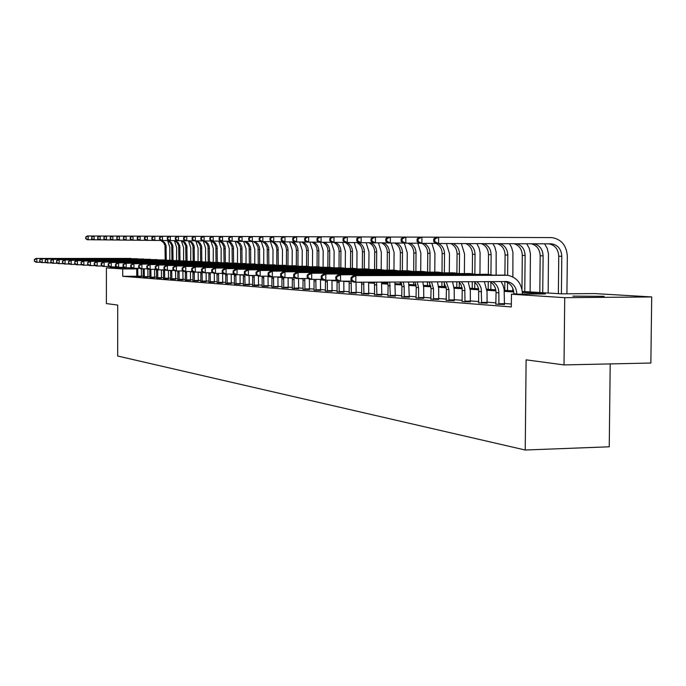 <?xml version="1.0" encoding="UTF-8"?>
<svg xmlns="http://www.w3.org/2000/svg" width="686" height="686" viewBox="0 0 686 686"><rect width="100%" height="100%" fill="white"/><g stroke="black" fill="none" stroke-linecap="round" stroke-linejoin="round"><path stroke-width="1.03" d="M572.887 296.138L604.117 296.309L572.887 296.138M133.633 268.329L128.745 268.175L132.372 268.063M610.206 363.914L609.245 446.8L525.227 450.016L117.675 356.025L117.709 305.081L106.381 303.564L106.399 267.883L125.778 267.84M522.329 291.447L561.217 293.831L594.608 293.574L651.7 296.944L564.724 297.673L511.439 294.208L545.481 293.951L522.415 292.51M564.724 297.673L564.012 364.918L650.868 363.031L651.7 296.944M136.78 276.252L122.717 276.312L511.319 306.942L511.439 294.208M511.344 304.018L504.296 303.486M495.961 302.86L486.931 302.174M478.794 301.557L470.219 300.914M462.261 300.305L454.115 299.688M446.337 299.105L438.594 298.513M430.98 297.938L423.614 297.381M416.162 296.824L409.156 296.292M401.859 295.735L395.196 295.237M388.044 294.697L381.699 294.217M374.693 293.685L368.648 293.222M361.779 292.708L356.017 292.27M349.285 291.764L343.789 291.344M337.186 290.847L331.955 290.452M325.464 289.955L320.473 289.578M314.111 289.098L309.352 288.737M303.101 288.266L298.564 287.923M292.416 287.46L288.086 287.134M282.057 286.671L277.924 286.362M271.99 285.916L268.046 285.616M262.215 285.17L258.45 284.887M252.714 284.458L249.121 284.184M243.479 283.755L240.049 283.498M234.501 283.078L231.225 282.829M225.763 282.418L222.633 282.178M217.256 281.775L214.272 281.552M208.981 281.149L206.126 280.934M200.912 280.54L198.194 280.334M193.058 279.939L190.459 279.742M185.4 279.365L182.922 279.176M177.931 278.799L175.573 278.619M170.651 278.25L168.404 278.079M163.551 277.71L161.407 277.547M156.622 277.187L154.573 277.033M149.857 276.672L147.902 276.527M143.254 276.235L141.402 276.235M136.754 276.509L141.445 276.63M143.203 276.998L147.962 277.135M149.805 277.513L154.624 277.641M156.571 278.036L161.459 278.164M163.5 278.567L168.456 278.705M170.6 279.116L175.633 279.253M177.88 279.674L182.982 279.819M185.349 280.248L190.528 280.403M192.998 280.84L198.254 280.994M200.852 281.44L206.194 281.603M208.921 282.066L214.341 282.229M217.196 282.701L222.701 282.864M225.694 283.352L231.293 283.524M234.432 284.03L240.117 284.201M243.41 284.724L249.19 284.896M252.645 285.427L258.519 285.616M262.146 286.165L268.123 286.354M271.913 286.911L278.002 287.108M281.98 287.691L288.171 287.888M292.339 288.489L298.642 288.695M303.023 289.312L309.437 289.526M314.034 290.152L320.568 290.375M325.387 291.027L332.041 291.258M337.1 291.936L343.883 292.167M349.191 292.862L356.111 293.102M361.685 293.822L368.742 294.071M374.599 294.817L381.802 295.074M387.95 295.846L395.299 296.112M401.756 296.909L409.268 297.184M416.059 298.007L423.725 298.29M430.868 299.147L438.706 299.439M446.226 300.322L454.235 300.631M462.141 301.548L470.347 301.866M478.674 302.818L487.06 303.152M495.841 304.138L504.433 304.481M564.012 364.918L526.111 359.841L525.227 450.016M122.717 276.312L122.725 268.946L106.399 267.883M136.746 276.561L136.72 268.346L135.219 268.346M143.194 268.895L141.385 268.895M136.788 268.912L122.725 268.946M513.805 291.97L504.364 291.379M495.952 290.855L486.991 290.298M478.785 289.784L470.27 289.252M462.244 288.755L454.166 288.249M446.312 287.76L438.637 287.28M430.954 286.799L423.656 286.345M416.136 285.873L409.19 285.445M401.833 284.982L395.222 284.57M388.01 284.124L381.725 283.73M374.659 283.284L368.674 282.915M361.745 282.478L357.578 282.22M349.243 281.697L343.815 281.363M337.143 280.943L331.964 280.625M323.346 280.085L320.491 279.905M314.068 279.502L313.33 279.459M303.058 278.816L299.696 278.61M292.373 278.156L288.094 277.881M282.006 277.504L277.924 277.247M270.19 276.767L268.046 276.638M262.163 276.269L261.7 276.235M252.662 275.678L249.927 275.506M243.427 275.095L240.049 274.889M234.44 274.537L231.216 274.34M224.219 273.903L222.624 273.8M217.188 282.769L216.956 273.448M208.921 272.942L206.683 272.805M200.852 272.445L198.185 272.273M192.998 271.948L190.451 271.793M184.062 271.39L182.913 271.322M177.871 279.734L177.794 271.004M170.591 270.55L168.756 270.438M163.491 270.113L161.39 269.975M156.562 269.675L154.556 269.555M148.691 269.186L147.884 269.135M370.697 282.152L374.496 282.349M381.648 282.829L387.864 283.207M395.145 283.652L401.679 284.055M409.113 284.51L415.982 284.93M423.571 285.393L430.799 285.839M438.551 286.311L446.157 286.782M454.081 287.262L462.081 287.751M470.184 288.249L478.614 288.763M486.906 289.278L495.789 289.818M504.27 290.341L513.634 290.915M137.877 276.647L137.732 268.337M141.376 268.818L141.453 276.69M40.903 262.266L35.972 262.224L34.3 261.109L34.643 259.617L34.3 261.109M34.3 259.6L35.972 258.45L130.614 258.433M35.972 258.45L132.921 258.682M34.643 259.617L36.821 258.493L36.821 262.275L34.643 261.126M137.826 276.175L141.393 276.166M167.633 240.597L169.819 247.346L169.794 260.208M165.189 259.977L164.992 245.468L163.662 242.698L160.824 240.477M166.261 260.114L166.063 245.511L164.777 242.767L161.999 240.537M93.124 239.748L87.259 239.723L85.647 238.599L86.024 237.107L85.647 238.599M85.647 237.099L87.259 235.984L131.926 236.138M86.024 237.107L88.194 235.984L88.194 239.731L86.024 238.599M144.352 277.144L144.223 268.843M143.194 277.058L143.185 268.843M147.859 268.835L147.962 277.187M46.391 262.601L41.332 262.558L39.651 261.426L39.994 259.917L39.651 261.426M39.651 259.9L41.332 258.742L137.003 258.725M41.332 258.742L139.361 258.974M39.994 259.917L42.198 258.785L42.206 262.609L39.994 261.452M144.3 276.672L147.902 276.655M150.98 277.659L150.869 269.358M149.805 277.564L149.805 269.341M154.539 269.349L154.633 277.701M52.007 262.952L46.828 262.901L45.122 261.76L45.482 260.234L45.122 261.76M45.122 260.208L46.82 259.034L143.546 259.016M46.82 259.034L145.955 259.274M45.482 260.234L47.711 259.085L47.72 262.952L45.482 261.778M150.929 277.178L154.573 277.161M174.407 240.64L176.636 247.5L176.602 260.543M171.937 260.268L171.74 245.605L170.411 242.801L167.547 240.554M173.035 260.363L172.838 245.622L171.5 242.81L168.619 240.563M99.187 239.817L93.185 239.791L91.564 238.651L91.941 237.133L91.564 238.651M91.941 237.133L94.145 236.01L94.145 239.8L91.941 238.651M91.564 237.133L93.185 236.001M181.37 240.726L183.616 247.655L183.582 260.877M178.857 260.586L178.66 245.742L176.919 242.432L174.441 240.64M179.981 260.637L179.783 245.76L178.034 242.441L175.539 240.64M105.404 239.877L99.247 239.851L97.618 238.702L98.012 237.167L97.618 238.702M98.012 237.167L100.233 236.027L100.233 239.868L98.004 238.702M97.618 237.167L99.247 236.027M157.78 278.182L157.669 269.83M156.562 278.087L156.511 269.349M161.381 269.89L161.467 278.224M57.761 263.304L52.453 263.252L50.738 262.095L51.098 260.551L50.738 262.095M50.738 260.534L52.453 259.342L150.243 259.317M52.453 259.342L152.712 259.582M51.098 260.551L53.362 259.394L53.371 263.313L51.098 262.121M157.72 277.693L161.407 277.684M164.734 278.722L164.571 269.881M163.491 278.627L163.457 269.881M168.387 270.438L168.464 278.765M63.661 263.664L58.224 263.613L56.492 262.446L56.861 260.877L56.492 262.446M56.492 260.86L58.216 259.651L157.103 259.617M58.216 259.651L159.632 259.891M56.861 260.877L59.159 259.702L59.159 263.673L56.861 262.464M164.683 278.224L168.404 278.216M171.869 279.271L171.714 270.43M170.591 279.176L170.574 270.43M175.565 270.953L175.642 279.313M69.715 264.033L64.132 263.981L62.383 262.798L62.769 261.212L62.383 262.798M62.383 261.195L64.132 259.968L164.143 259.934M64.132 259.968L166.732 260.217M62.769 261.212L65.093 260.028L65.093 264.041L62.769 262.824M171.809 278.773L175.573 278.756M188.504 240.812L190.759 247.818L190.725 261.229M185.932 260.903L185.734 245.88L183.994 242.544L181.498 240.726M187.081 260.946L186.884 245.897L185.126 242.544L182.613 240.726M111.775 239.946L105.464 239.92L103.818 238.754L104.221 237.202L103.818 238.754M104.221 237.202L106.476 236.044L106.476 239.937L104.221 238.762M103.818 237.202L105.473 236.044M195.81 240.897L198.083 247.98L198.048 261.58M193.186 261.229L192.989 246.025L191.24 242.655L188.727 240.812M87.551 262.627L87.971 264.342L87.551 262.627L89.36 261.34L194.344 261.28L194.172 246.051L192.809 243.153L189.876 240.812M118.301 240.014L111.835 239.989L110.172 238.814L110.583 237.245L110.172 238.814M110.583 237.245L112.873 236.07L112.873 240.006L110.583 238.814M110.172 237.236L111.835 236.07M203.296 240.983L205.586 248.152L205.551 261.949M200.621 261.58L200.423 246.18L198.657 242.767L196.127 240.906M201.821 261.615L201.633 246.197L200.261 243.273L197.311 240.906M124.998 240.091L118.369 240.066L116.689 238.865L117.109 237.279L116.689 238.865M117.109 237.279L119.433 236.095L119.424 240.074L117.109 238.874M116.689 237.279L118.369 236.087M179.175 279.837L179.046 270.996M182.879 270.987L182.991 279.879M75.932 264.419L70.204 264.359L68.437 263.167L68.832 261.563L68.437 263.167M68.437 261.538L70.195 260.303L171.346 260.251M70.195 260.303L174.004 260.543M68.832 261.563L71.181 260.354L71.19 264.427L68.832 263.184M179.115 279.331L182.922 279.313M210.919 241.018L213.277 248.323L213.235 262.309M208.235 261.949L208.038 246.334L206.675 243.384L203.716 240.992M209.47 261.958L209.281 246.351L207.901 243.393L204.934 241M131.858 240.16L125.058 240.134L123.369 238.925L123.806 237.313L123.369 238.925M123.806 237.313L126.155 236.113L126.147 240.151L123.806 238.925M123.369 237.313L125.066 236.113M186.678 280.42L186.558 271.587M185.34 280.317L185.349 271.562M190.434 271.57L190.528 280.463M82.303 264.805L76.42 264.753L74.637 263.535L75.04 261.915L74.637 263.535M74.637 261.889L76.42 260.637L178.746 260.586M76.42 260.637L181.456 260.877M75.04 261.915L77.432 260.689L77.432 264.813L75.04 263.561M186.609 279.905L190.459 279.888M218.783 241.112L221.158 248.504L221.115 262.567M216.039 262.326L215.841 246.445L214.409 243.427L211.339 241.018M217.308 262.318L217.119 246.506L215.318 243.007L212.737 241.086M138.906 240.237L131.926 240.211L130.22 238.985L130.666 238.985L130.666 237.356L130.22 237.356L130.22 238.985M130.22 237.356L131.935 236.13L551.913 237.596C561.44 239.26 566.576 245.485 567.322 256.281L566.919 293.788M130.666 237.356L133.05 236.138L133.041 240.22L130.666 238.985M194.361 281.011L194.258 272.119M192.989 280.908L192.938 271.57M198.177 272.179L198.263 281.054M88.846 265.208L82.809 265.148L81.008 263.921L81.42 262.275L81.008 263.921M81.008 262.249L82.809 260.98L186.326 260.92M82.809 260.98L189.113 261.229M81.42 262.275L83.846 261.04L83.846 265.216L81.42 263.947M194.301 280.488L198.194 280.471M226.852 241.206L229.244 248.684L229.201 262.858M224.048 262.712L223.85 246.608L221.99 243.041L219.323 241.112M225.351 262.704L225.154 246.626L223.276 243.041L220.592 241.112M146.135 240.314L138.975 240.289L137.251 239.045L137.706 239.045L137.706 237.39L137.251 237.39L137.251 239.045M137.706 237.39L140.124 236.164L140.115 240.297L137.706 239.045M137.251 237.39L138.975 236.155M202.25 281.62L202.078 272.171M200.844 281.509L200.809 272.171M206.117 272.805L206.203 281.672M95.56 265.619L89.36 265.559L87.551 264.316M89.36 261.34L194.112 261.272M193.083 261.22L196.959 261.589M87.971 262.652L90.432 261.392L90.432 265.628L87.971 264.342M202.19 281.097L206.126 281.08M235.135 241.309L237.545 248.872L237.493 263.201M232.262 263.107L232.074 246.771L230.196 243.17L227.512 241.206M233.6 263.107L233.403 246.797L231.516 243.17L228.815 241.215M153.561 240.392L146.204 240.366L144.463 239.105L144.935 239.114L144.935 237.433L144.472 237.433L144.463 239.105M144.935 237.433L147.387 236.181L147.379 240.374L144.935 239.114M144.472 237.433L146.212 236.181M210.353 282.246L210.199 272.796M208.904 282.135L208.896 272.796M214.272 273.371L214.349 282.298M102.463 266.039L96.091 265.979L94.265 264.719L94.702 263.03L94.265 263.004L94.265 264.719M94.265 263.004L96.091 261.7L202.096 261.623M96.091 261.7L205.02 261.949M94.702 263.03L97.189 261.76L97.189 266.048L94.694 264.745M210.285 281.714L214.272 281.697M243.633 241.412L246.06 249.061L246.008 263.578M240.692 263.518L240.503 246.943L238.617 243.298L235.915 241.309M242.064 263.51L241.875 246.969L240.409 243.83L237.253 241.318M161.176 240.477L153.63 240.443L151.872 239.174L152.352 239.174L152.361 237.476L151.88 237.476L151.872 239.174M152.361 237.476L154.839 236.207L154.839 240.46L152.352 239.174M151.88 237.476L153.63 236.207M218.671 282.889L218.534 273.44M222.598 273.431L222.71 282.941M109.563 266.477L103.011 266.417L101.159 265.139L101.605 265.165L101.605 263.424L101.159 263.398L101.159 265.139M101.159 263.398L103.011 262.078L210.302 261.992M103.011 262.078L213.295 262.326M101.605 263.424L104.135 262.138L104.135 266.485L101.605 265.165M218.602 282.349L222.633 282.332M252.354 241.523L254.798 249.258L254.746 263.973M249.352 263.939L249.164 247.123L247.697 243.967L244.542 241.412M250.759 263.939L250.57 247.14L248.658 243.436L245.914 241.421M169.013 240.563L161.253 240.529L159.486 239.234L159.975 239.243L159.984 237.519L159.486 237.519L159.486 239.234M159.984 237.519L162.496 236.233L162.496 240.546L159.975 239.243M159.486 237.519L161.261 236.233M227.212 283.55L227.092 274.108M225.685 283.429L225.72 274.091M231.199 274.1L231.302 283.601M116.852 266.923L110.112 266.863L108.251 265.568L108.714 265.593L108.714 263.827L108.251 263.801L108.251 265.568M108.251 263.801L110.12 262.464L218.723 262.369M110.12 262.464L221.801 262.712M108.714 263.827L111.278 262.524L111.269 266.931L108.714 265.593M227.143 283.001L231.225 282.984M261.306 241.618L263.776 249.464L263.716 264.376M138.692 265.533L138.683 267.403L139.207 267.429L139.207 265.568L138.692 265.533L140.639 264.11L258.253 264.367L258.056 247.294L256.144 243.564L253.408 241.523M259.685 264.367L259.497 247.32L258.013 244.113L254.815 241.523M177.065 240.649L169.082 240.615L167.298 239.303L167.813 239.311L167.813 237.562L167.307 237.562L167.298 239.303M167.813 237.562L170.368 236.258L170.36 240.632L167.813 239.311M167.307 237.562L169.09 236.258M235.993 284.227L235.881 274.726M234.423 284.107L234.372 274.083M240.04 274.786L240.126 284.278M124.355 267.377L117.426 267.317L115.54 266.005L116.011 266.031L116.011 264.247L115.54 264.221L115.54 266.005M115.54 264.221L117.426 262.858L227.375 262.755M117.426 262.858L230.53 263.107M116.011 264.247L118.618 262.918L118.609 267.394L116.011 266.031M235.915 283.67L240.049 283.652M270.455 241.652L273.002 249.67L272.934 264.805M267.369 264.667L267.188 247.483L265.268 243.702L262.506 241.635M268.861 264.813L268.672 247.5L266.734 243.71L263.964 241.635M185.34 240.735L177.134 240.7L175.333 239.371L175.856 239.38L175.865 237.605L175.342 237.605L175.333 239.371M175.865 237.605L178.454 236.293L178.446 240.717L175.856 239.38M175.342 237.605L177.142 236.284M245.013 284.922L244.825 274.769M243.401 284.801L243.376 274.777M249.121 275.506L249.207 284.982M132.072 267.849L124.938 267.789L123.034 266.46L123.523 266.485L123.523 264.676L123.034 264.642L123.034 266.46M123.034 264.642L124.938 263.261L236.276 263.15M124.938 263.261L239.517 263.518M123.523 264.676L126.164 263.33L126.164 267.866L123.523 266.485M244.936 284.364L249.121 284.338M279.914 241.772L282.478 249.884L282.409 265.268M276.758 265.002L276.818 249.841C276.664 246 274.94 243.273 271.665 241.661M278.284 265.276L278.104 247.689L276.595 244.413L273.354 241.746M193.855 240.829L185.417 240.795L183.599 239.448L184.14 239.448L184.14 237.656L183.599 237.656L183.599 239.448M184.14 237.656L186.772 236.318L186.764 240.803L184.14 239.448M183.599 237.656L185.426 236.31M254.292 285.642L254.12 275.489M252.637 285.513L252.637 275.498M258.45 276.141L258.536 285.693M140.013 268.337L132.672 268.269L130.752 266.923L131.249 266.948L131.249 265.113L130.752 265.079L130.752 266.923M130.752 265.079L132.672 263.681L245.425 263.561M132.672 263.681L248.752 263.939M131.249 265.113L133.933 263.75L133.933 268.346L131.249 266.948M254.214 285.067L258.45 285.05M289.638 241.884L292.227 250.098L292.15 265.739M286.405 265.388L286.474 250.064C286.311 246.18 284.587 243.419 281.286 241.772M287.974 265.628L288.043 250.098C287.888 246.188 286.139 243.419 282.821 241.772M202.61 240.923L193.932 240.889L192.097 239.517L192.655 239.525L192.655 237.699L192.106 237.699L192.097 239.517M192.655 237.699L195.33 236.344L195.321 240.897L192.655 239.525M192.106 237.699L193.941 236.344M263.836 286.379L263.69 276.226M262.129 286.242L262.155 276.235M268.012 276.218L268.132 286.439M148.193 268.835L140.63 268.766L138.683 267.403M140.639 264.11L254.84 263.981M139.207 265.568L141.933 264.179L141.925 268.852L139.207 267.429M263.758 285.796L268.046 285.77M299.645 242.012L302.252 250.321L302.174 266.228M296.326 265.816L296.403 250.287C296.241 246.36 294.5 243.564 291.181 241.892M297.947 265.971L298.016 250.321C297.861 246.377 296.103 243.564 292.759 241.892M211.631 241.018L202.696 240.983L200.844 239.594L201.41 239.603L201.418 237.75L200.852 237.75L200.844 239.594M201.418 237.75L204.136 236.378L204.119 240.992L201.41 239.603M200.852 237.75L202.704 236.37M273.663 287.134L273.534 276.998M271.905 286.997L271.948 276.981M277.907 276.981L278.01 287.194M156.622 269.349L148.828 269.281L146.864 267.892L147.396 267.926L147.396 266.031L146.864 265.997L146.864 267.892M146.864 265.997L148.828 264.556L264.53 264.41M148.828 264.556L268.037 264.813M147.396 266.031L150.165 264.625L150.157 269.366L147.396 267.926M273.577 286.551L277.924 286.525M309.943 242.132L312.567 250.553L312.482 266.734M306.539 266.288L306.616 250.519C306.462 246.548 304.704 243.719 301.36 242.012M308.203 266.365L308.28 250.553C308.117 246.566 306.359 243.719 302.98 242.021M220.918 241.112L211.717 241.078L209.847 239.671L210.431 239.68L210.439 237.802L209.856 237.802L209.847 239.671M210.439 237.802L213.2 236.404L213.183 241.095L210.431 239.68M209.856 237.802L211.725 236.404M283.772 287.914L283.661 277.719M281.963 287.777L281.92 276.964M288.086 277.787L288.18 287.983M165.309 269.881L157.266 269.812L155.285 268.398L155.833 268.432L155.842 266.511L155.293 266.477L155.285 268.398M155.293 266.477L157.274 265.01L274.503 264.856M157.274 265.01L278.104 265.276M155.842 266.511L158.655 265.088L158.646 269.898L155.833 268.432M283.695 287.323L288.086 287.297M320.534 242.261L323.183 250.793L323.097 267.248M317.043 266.751L317.129 250.75C316.975 246.746 315.208 243.873 311.838 242.141M318.758 266.82L318.844 250.793C318.69 246.754 316.906 243.873 313.511 242.141M230.487 241.215L221.003 241.18L219.117 239.748L219.726 239.757L219.726 237.853L219.126 237.853L219.117 239.748M219.726 237.853L222.53 236.438L222.521 241.198L219.726 239.757M219.126 237.853L221.021 236.43M294.191 288.72L293.985 277.761M292.33 288.574L292.313 277.761M298.573 278.61L298.659 288.789M174.261 270.421L165.969 270.353L163.971 268.921L164.537 268.955L164.537 267.008L163.971 266.974L163.971 268.921M163.971 266.974L165.978 265.482L284.776 265.319M165.978 265.482L288.48 265.748M164.537 267.008L167.401 265.559L167.393 270.438L164.537 268.955M294.105 288.12L298.564 288.094M331.372 242.295L334.116 251.042L334.022 267.789M327.865 267.24L327.959 250.999C327.805 246.943 326.03 244.036 322.634 242.269M329.632 267.317L329.717 251.042C329.563 246.96 327.779 244.036 324.358 242.278M240.349 241.318L230.573 241.283L228.678 239.834L229.296 239.843L229.304 237.905L228.678 237.905L228.678 239.834M229.304 237.905L232.151 236.473L232.134 241.3L229.296 239.843M228.678 237.905L230.59 236.464M304.927 289.552L304.747 278.585M303.006 289.406L303.023 278.593M309.369 279.262L309.455 289.621M183.496 270.987L174.947 270.919L172.923 269.461L173.507 269.495L173.515 267.514L172.932 267.48L172.923 269.461M172.932 267.48L174.956 265.971L295.357 265.791M174.956 265.971L299.173 266.237M173.515 267.514L176.422 266.048L176.405 271.004L173.507 269.495M304.841 288.935L309.352 288.909M342.623 242.432L345.384 251.29L345.29 268.303M339.021 267.78L339.107 251.248C338.961 247.149 337.169 244.199 333.748 242.407M340.839 267.814L340.933 251.29C340.779 247.166 338.978 244.207 335.531 242.415M250.527 241.429L240.443 241.395L238.522 239.92L239.165 239.929L239.174 237.965L238.531 237.965L238.522 239.92M239.174 237.965L242.064 236.507L242.047 241.412L239.165 239.929M238.531 237.965L240.46 236.499M315.997 290.41L315.843 279.451M314.017 290.255L314.059 279.459M320.448 279.425L320.576 290.478M193.032 271.57L184.2 271.493L182.159 270.018L182.768 270.052L182.768 268.046L182.167 268.012L182.159 270.018M182.167 268.012L184.217 266.468L306.273 266.271M184.217 266.468L306.856 266.297L310.201 266.734M182.768 268.046L185.726 266.554L185.717 271.587L182.768 270.052M315.903 289.784L320.473 289.749M354.208 242.57L356.994 251.556L356.892 268.663M350.512 268.329L350.606 251.513C350.452 247.346 348.642 244.353 345.178 242.527M352.381 268.329L352.484 251.556C352.33 247.38 350.52 244.379 347.047 242.552M261.023 241.541L250.613 241.498L248.684 240.006L249.344 240.014L249.352 238.025L248.692 238.016L248.684 240.006M249.352 238.025L252.294 236.541L252.276 241.523L249.344 240.014M248.692 238.016L250.63 236.533M327.411 291.293L327.282 280.342M325.37 291.13L325.438 280.325M331.947 280.325L332.058 291.361M202.885 272.162L193.761 272.093L191.694 270.593L192.32 270.636L192.32 268.586L191.703 268.552L191.694 270.593M191.703 268.552L193.769 266.983L317.524 266.777M193.769 266.983L318.15 266.803L321.571 267.257M192.32 268.586L195.33 267.068L195.321 272.188L192.32 270.636M327.316 290.658L331.955 290.624M366.161 242.715L368.974 251.822L368.862 269.092M362.354 268.903L362.465 251.779C362.294 247.457 360.407 244.396 356.78 242.578M364.292 268.895L364.395 251.822C364.24 247.586 362.405 244.533 358.889 242.681M271.853 241.661L261.117 241.618L259.162 240.1L259.848 240.109L259.857 238.085L259.171 238.076L259.162 240.1M259.857 238.085L262.849 236.576L262.824 241.635L259.848 240.109M259.171 238.076L261.134 236.567M339.193 292.202L339.073 281.183M337.083 292.039L337.04 280.3M343.806 281.26L343.9 292.27M213.054 272.788L203.622 272.711L201.547 271.193L202.19 271.227L202.19 269.144L201.547 269.109L201.547 271.193M201.547 269.109L203.639 267.523L329.143 267.291M203.639 267.523L329.812 267.326L333.302 267.789M202.19 269.144L205.251 267.609L205.234 272.814L202.19 271.227M339.098 291.559L343.789 291.524M378.492 242.87L381.322 252.105L381.21 269.607M374.582 269.495L374.693 252.054C374.53 247.689 372.627 244.576 368.974 242.724M376.58 269.487L376.691 252.096C376.52 247.697 374.599 244.576 370.92 242.724M283.044 241.781L271.948 241.738L269.984 240.194L270.687 240.194L270.696 238.145L269.992 238.136L269.984 240.194M270.696 238.145L273.74 236.61L273.723 241.755L270.687 240.194M269.992 238.136L271.973 236.601M351.352 293.136L351.129 281.217M349.174 292.973L349.174 281.234M356.043 282.229L356.128 293.214M223.576 273.422L213.818 273.345L211.717 271.802L212.386 271.845L212.386 269.727L211.725 269.692L211.717 271.802M211.725 269.692L213.835 268.072L341.131 267.832M213.835 268.072L341.842 267.857L345.427 268.346M212.386 269.727L215.498 268.166L215.49 273.448L212.386 271.845M351.258 292.485L356.017 292.45M391.217 243.024L394.073 252.388L393.953 270.19M387.11 283.164L387.118 282.066M387.196 270.113L387.316 252.337C387.153 247.92 385.232 244.765 381.562 242.878M389.262 270.104L389.382 252.388C389.211 247.938 387.281 244.765 383.568 242.878M294.611 241.901L283.147 241.858L281.157 240.289L281.886 240.297L281.895 238.205L281.166 238.196L281.157 240.289M281.895 238.205L284.999 236.644L284.973 241.875L281.886 240.297M281.166 238.196L283.164 236.644M363.914 294.105L363.726 282.186M361.668 293.934L361.702 282.203M368.605 282.169L368.759 294.183M234.449 274.083L224.365 274.006L222.238 272.436L222.924 272.479L222.933 270.327L222.247 270.284L222.238 272.436M222.247 270.284L224.382 268.646L353.522 268.38M224.382 268.646L354.285 268.415L357.946 268.912M222.933 270.327L226.097 268.732L226.08 274.117L222.924 272.479M363.82 293.445L368.648 293.411M404.363 243.17L407.244 252.688L407.115 270.773M400.135 283.961L400.152 282.006M400.23 270.747L400.358 252.637C400.195 248.16 398.266 244.962 394.561 243.033M402.356 270.738L402.485 252.68C402.322 248.178 400.367 244.962 396.637 243.033M306.565 242.029L294.714 241.978L292.708 240.392L293.462 240.392L293.471 238.274L292.716 238.265L292.708 240.392M293.471 238.274L296.626 236.687L296.601 242.004L293.462 240.392M292.716 238.265L294.731 236.679M376.906 295.109L376.528 282.126M374.582 294.929L374.453 282.135M381.545 282.1L381.819 295.194M245.708 274.769L235.264 274.692L233.12 273.097L233.832 273.139L233.832 270.944L233.129 270.91L233.12 273.097M233.129 270.91L235.281 269.229L366.324 268.955M235.281 269.229L367.139 268.989L370.886 269.504M233.832 270.944L237.064 269.332L237.047 274.803L233.832 273.139M376.803 294.431L381.699 294.397M417.86 243.221L420.852 252.988L420.715 271.382M413.589 284.784L413.615 281.937M413.692 271.407L413.83 252.937C413.667 248.409 411.72 245.159 407.99 243.196M415.793 284.922L415.793 284.167M415.888 271.399L416.025 252.988C415.862 248.426 413.898 245.168 410.134 243.196M318.93 242.158L306.668 242.115L304.644 240.494L305.424 240.494L305.433 238.334L304.661 238.334L304.644 240.494M305.433 238.334L308.649 236.73L308.623 242.132L305.424 240.494M304.661 238.334L306.693 236.721M390.334 296.146L389.699 282.057M387.924 295.966L388.105 285.668L387.564 282.066M394.879 282.032L395.316 296.232M257.37 275.472L246.548 275.395L244.379 273.774L245.116 273.817L245.125 271.587L244.388 271.545L244.379 273.774M244.388 271.545L246.566 269.847L379.564 269.547M246.566 269.847L380.43 269.581L384.271 270.121M245.125 271.587L248.409 269.941L248.392 275.506L245.116 273.817M390.223 295.46L395.196 295.426M431.906 243.384L434.924 253.305L434.778 272.068M427.507 285.633L427.532 281.86M427.61 272.085L427.747 253.254C427.592 248.666 425.637 245.374 421.881 243.367M429.779 285.77L429.796 282.932M429.882 272.085L430.028 253.305C429.865 248.684 427.893 245.374 424.102 243.367M331.741 242.295L319.041 242.244L317.001 240.597L317.807 240.606L317.815 238.411L317.009 238.402L317.001 240.597M317.815 238.411L321.091 236.764L321.065 242.269L317.807 240.606M317.009 238.402L319.067 236.764M404.226 297.227L404.183 286.705L403.248 281.989M401.739 297.029L401.927 286.559L401.044 281.997M408.633 281.963L409.285 297.304M269.452 276.209L258.236 276.124L256.041 274.477L256.804 274.52L256.813 272.256L256.05 272.213L256.041 274.477M256.05 272.213L258.253 270.473L393.267 270.155M258.253 270.473L394.184 270.198L398.12 270.756M256.813 272.256L260.166 270.576L260.14 276.244L256.804 274.52M404.114 296.524L409.156 296.481M446.432 243.564L449.476 253.631L449.321 272.771M441.895 286.516L441.93 281.792M442.007 272.599L442.153 253.58C441.998 248.915 440.009 245.562 436.202 243.521M444.245 286.662L444.279 282.366M444.357 272.788L444.511 253.631C444.348 248.958 442.367 245.597 438.543 243.547M344.998 242.432L331.853 242.381L329.786 240.709L330.626 240.717L330.635 238.479L329.803 238.471L329.786 240.709M330.635 238.479L333.971 236.816L333.945 242.407L330.626 240.717M329.803 238.471L331.878 236.807M418.614 298.333L418.571 287.631L417.182 281.92M416.033 298.136L416.231 287.477L414.919 281.929M422.816 281.886L423.691 287.597L423.751 298.419M281.98 276.964L270.344 276.887L268.132 275.206L268.921 275.249L268.929 272.942L268.14 272.899L268.132 275.206M268.14 272.899L270.361 271.133L407.45 270.79M270.361 271.133L408.427 270.833L412.466 271.407M268.929 272.942L272.342 271.236L272.325 277.007L268.921 275.249M418.494 297.621L423.614 297.578M461.361 243.599L464.542 253.974L464.379 273.508M456.79 287.425L456.833 281.714M456.91 273.097L457.065 253.914C456.893 249.052 454.801 245.605 450.796 243.573M459.226 287.58L459.268 282.1M459.337 273.525L459.5 253.974C459.328 249.069 457.21 245.605 453.172 243.581M358.744 242.578L345.109 242.527L343.034 240.82L343.9 240.829L343.918 238.556L343.051 238.548L343.034 240.82M343.918 238.556L347.313 236.859L347.279 242.552L343.9 240.829M343.051 238.548L345.144 236.85M433.518 299.482L433.475 288.592L431.511 281.843M430.842 299.276L431.048 288.429L429.187 281.852M437.462 281.809L438.671 288.557L438.731 299.576M294.98 277.753L282.898 277.667L280.66 275.961L281.483 276.012L281.492 273.663L280.668 273.611L280.66 275.961M280.668 273.611L282.924 271.81L422.139 271.442M282.924 271.81L423.185 271.493L427.327 272.093M281.492 273.663L284.982 271.922L284.956 277.796L281.483 276.012M433.398 298.762L438.586 298.719M476.83 243.633L479.06 247.886L480.089 252.68L479.968 274.271M472.208 288.377L472.268 281.637M472.337 273.688L472.5 254.266C472.311 249.155 470.082 245.605 465.837 243.607M474.738 288.532L474.789 282.057M474.858 274.16L475.029 254.326C474.832 249.172 472.585 245.605 468.289 243.616M372.995 242.733L358.864 242.681L356.763 240.94L357.663 240.949L357.68 238.634L356.78 238.625L356.763 240.94M357.68 238.634L361.145 236.902L361.11 242.707L357.663 240.949M356.78 238.625L358.898 236.893M448.961 300.682L448.927 289.578L446.234 281.766M446.192 300.468L446.415 289.423L443.851 281.783M452.58 281.732L454.201 289.543L454.261 300.777M308.477 278.567L295.923 278.482L293.668 276.741L294.517 276.792L294.526 274.4L293.677 274.349L293.668 276.741M293.677 274.349L295.949 272.514L437.368 272.119M295.949 272.514L438.483 272.171L442.736 272.796M294.526 274.4L298.084 272.634L298.058 278.619L294.517 276.792M448.841 299.936L454.115 299.893M492.857 243.667L494.88 247.26L496.167 252.139L496.124 275.069M488.192 289.355L488.26 281.552M488.329 274.383L488.501 254.626C488.278 249.25 485.911 245.588 481.383 243.641M490.807 289.518L490.876 282.186M490.944 274.666L491.125 254.686C490.893 249.267 488.492 245.588 483.93 243.65M387.787 242.887L373.115 242.835L371.006 241.069L371.932 241.078L371.949 238.711L371.023 238.702L371.006 241.069M371.949 238.711L375.491 236.953L375.448 242.861L371.932 241.078M371.023 238.702L373.158 236.944M464.988 301.917L464.791 288.454L463.745 285.059L461.335 281.689M462.115 301.694L462.192 288.343L460.889 284.407L458.891 281.706M468.204 281.654L470.304 290.572L470.364 302.012M322.497 279.416L309.455 279.331L307.174 277.556L308.057 277.607L308.065 275.172L307.182 275.12L307.174 277.556M307.182 275.12L309.48 273.251L453.172 272.831M309.48 273.251L454.355 272.882L458.711 273.525M308.065 275.172L311.701 273.371L311.667 279.468L308.057 277.607M464.859 301.163L470.219 301.12M509.475 243.71L511.585 247.397L512.931 252.431L512.871 276.912M512.768 288.154L512.742 290.855M504.767 290.367L504.845 281.517M504.905 275.137L505.093 255.003C504.836 249.327 502.289 245.545 497.47 243.684M507.477 290.538L507.554 282.478M507.623 275.283L507.812 255.063C507.546 249.335 504.973 245.537 500.094 243.684M403.154 243.05L387.916 242.998L385.781 241.189L386.75 241.198L386.767 238.797L385.798 238.788L385.781 241.189M386.767 238.797L390.377 237.004L390.334 243.024L386.75 241.198M385.798 238.788L387.95 236.996M481.623 303.203L481.186 288.317L479.514 284.519L476.744 281.612M478.639 302.972L478.665 289.038L477.319 285.196L474.258 281.62M484.342 281.569L487.026 291.644L487.086 303.306M337.083 280.3L323.509 280.205L321.202 278.405L322.12 278.456L322.137 275.969L321.22 275.918L321.202 278.405M321.22 275.918L323.535 274.006L469.567 273.56M323.535 274.006L470.828 273.62L475.312 274.289M322.137 275.969L325.841 274.134L325.807 280.351L322.12 278.456M481.495 302.432L486.931 302.389M526.719 243.744L529.249 248.375L530.415 253.64L530.115 291.919M521.977 289.312L522.303 255.389C522.003 249.361 519.259 245.468 514.08 243.719M524.773 291.593L525.124 255.458C524.816 249.361 522.037 245.451 516.79 243.727M419.112 243.221L403.282 243.161L401.13 241.326L402.133 241.335L402.15 238.882L401.147 238.874L401.13 241.326M402.15 238.882L405.838 237.056L405.795 243.187L402.133 241.335M401.147 238.874L403.325 237.047M498.902 304.541L498.868 292.793C498.705 287.563 496.501 283.807 492.274 281.534M495.807 304.301L496.055 292.613C495.909 287.563 493.826 283.867 489.804 281.543M501.029 281.483L503.001 285.187L504.133 289.303L504.459 304.644M352.252 281.217L338.121 281.123L335.797 279.279L336.749 279.339L336.766 276.801L335.806 276.75L335.797 279.279M335.806 276.75L338.155 274.794L486.606 274.323M338.155 274.794L487.943 274.383L492.548 275.086M336.766 276.801L340.556 274.932L340.513 281.277L336.749 279.339M498.765 303.752L504.296 303.701M544.624 243.787L547.265 248.546L548.474 253.983L548.165 293.025M539.813 292.519L540.182 255.792C539.813 249.318 536.821 245.314 531.196 243.762M542.737 292.699L543.106 255.861C542.729 249.301 539.685 245.271 533.974 243.762M435.721 243.393L419.249 243.333L417.079 241.463L418.126 241.472L418.143 238.968L417.097 238.968L417.079 241.463M418.143 238.968L421.916 237.107L421.864 243.367L418.126 241.472M417.097 238.968L419.292 237.099M516.832 294.165L516.832 293.951C516.404 287.057 513.145 282.924 507.065 281.552L355.828 282.229L353.333 282.075L350.983 280.197L351.978 280.257L351.995 277.667L351 277.616L350.983 280.197M513.9 294.191L513.908 293.762C513.522 287.108 510.418 283.009 504.596 281.466M351 277.616L353.367 275.618L507.674 275.292C516.867 277.307 521.789 283.507 522.449 293.908L522.44 294.123M353.367 275.618L504.313 275.112M351.995 277.667L355.863 275.755L355.828 282.229L351.978 280.257M558.361 293.651L558.756 256.212C558.267 249.078 554.88 244.936 548.586 243.804L548.5 243.796M561.405 293.831L561.8 256.281C561.311 249.121 557.915 244.971 551.604 243.83L435.859 243.513L433.672 241.609L434.761 241.618L434.778 239.062L433.698 239.054L433.672 241.609M434.778 239.062L438.628 237.159L438.577 243.547L434.761 241.618M433.698 239.054L435.91 237.15M136.806 269.504L137.835 269.564M129.68 258.399L130.692 258.442M165.215 247.32L166.286 247.346M143.263 269.915L144.309 269.984M136.06 258.682L137.097 258.725M149.865 270.344L150.937 270.413M142.594 258.974L143.657 259.016M171.963 247.475L173.061 247.5M178.883 247.629L180.006 247.655M156.631 270.773L157.729 270.85M149.282 259.274L150.371 259.317M163.568 271.219L164.691 271.296M156.134 259.574L157.248 259.625M170.668 271.682L171.826 271.75M163.157 259.891L164.297 259.943M185.966 247.792L187.115 247.818M193.22 247.955L194.395 247.98M200.655 248.118L201.856 248.143M177.948 272.145L179.132 272.222M170.351 260.208L171.526 260.26M208.27 248.289L209.504 248.323M185.417 272.625L186.626 272.702M177.734 260.543L178.935 260.594M216.081 248.469L217.351 248.495M193.075 273.122L194.318 273.2M185.306 260.877L186.541 260.929M224.09 248.649L225.394 248.684M200.929 273.628L202.207 273.705M232.314 248.838L233.652 248.864M208.998 274.143L210.31 274.228M201.058 261.58L202.353 261.64M240.743 249.027L242.115 249.061M217.273 274.674L218.628 274.769M209.247 261.949L210.576 262.001M249.404 249.224L250.81 249.258M225.78 275.223L227.169 275.318M217.659 262.318L219.023 262.378M258.296 249.421L259.745 249.455M234.526 275.789L235.941 275.875M226.303 262.704L227.709 262.772M267.429 249.627L268.921 249.661M243.504 276.364L244.971 276.458M235.187 263.107L236.636 263.167M276.818 249.841L278.345 249.875M252.74 276.964L254.249 277.058M244.319 263.51L245.811 263.578M286.474 250.064L288.043 250.098M262.241 277.573L263.793 277.667M253.717 263.93L255.252 263.999M296.403 250.287L298.016 250.321M272.025 278.199L273.611 278.302M263.39 264.359L264.968 264.427M306.616 250.519L308.28 250.553M282.092 278.85L283.73 278.953M273.354 264.805L274.975 264.882M317.129 250.75L318.844 250.793M292.459 279.511L294.148 279.622M283.61 265.259L285.282 265.336M327.959 250.999L329.717 251.042M303.143 280.205L304.884 280.317M294.183 265.731L295.906 265.808M339.107 251.248L340.933 251.29M314.154 280.908L315.946 281.028M305.073 266.219L306.856 266.297M350.606 251.513L352.484 251.556M325.516 281.646L327.368 281.757M316.315 266.725L318.15 266.803M362.465 251.779L364.395 251.822M337.229 282.392L339.15 282.521M327.917 267.24L329.812 267.326M374.693 252.054L376.691 252.096M349.337 283.172L351.309 283.301M339.887 267.772L341.842 267.857M387.316 252.337L389.382 252.388M361.831 283.978L363.872 284.107M352.261 268.329L354.285 268.415M400.358 252.637L402.485 252.68M374.753 284.81L376.863 284.947M365.046 268.895L367.139 268.989M413.83 252.937L416.025 252.988M388.105 285.668L390.291 285.813M378.269 269.487L380.43 269.581M427.747 253.254L430.028 253.305M401.927 286.559L404.183 286.705M391.946 270.095L394.184 270.198M442.153 253.58L444.511 253.631M416.231 287.477L418.571 287.631M406.112 270.73L408.427 270.833M457.065 253.914L459.5 253.974M431.048 288.429L433.475 288.592M420.784 271.382L423.185 271.493M472.5 254.266L475.029 254.326M446.415 289.423L448.927 289.578M435.996 272.059L438.483 272.171M488.501 254.626L491.125 254.686M462.347 290.444L464.954 290.615M451.774 272.762L454.355 272.882M505.093 255.003L507.812 255.063M478.879 291.507L481.589 291.687M468.152 273.5L470.828 273.62M522.303 255.389L525.124 255.458M496.055 292.613L498.868 292.793M485.156 274.254L487.943 274.383M540.182 255.792L543.106 255.861M513.908 293.762L516.832 293.951M502.847 275.043L505.745 275.172M558.756 256.212L561.8 256.281M505.385 281.466L507.065 281.552M548.586 243.804L551.604 243.83"/></g></svg>
